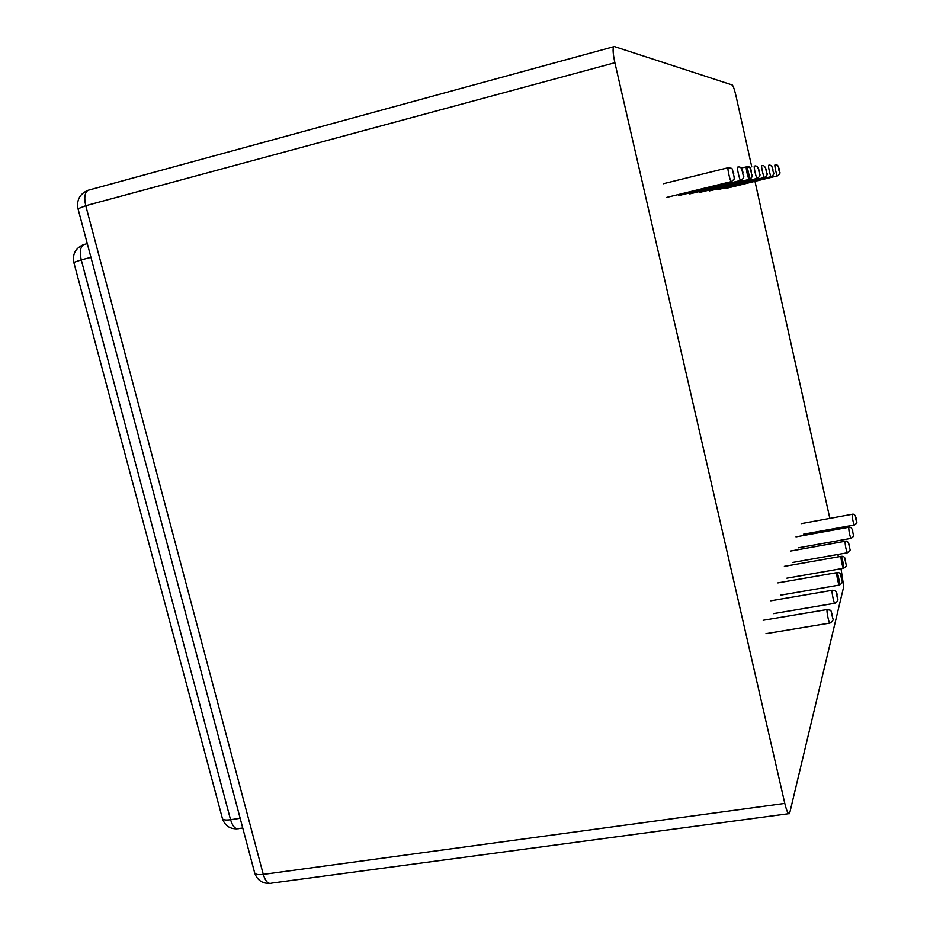 <?xml version="1.0" encoding="UTF-8"?>
<svg xmlns="http://www.w3.org/2000/svg" width="930" height="930" viewBox="0 0 930 930"><rect width="100%" height="100%" fill="white"/><g stroke="black" fill="none" stroke-linecap="round" stroke-linejoin="round"><path stroke-width="1.4" d="M751.742 166.819L736.107 96.395C734.549 89.733 733.27 85.932 732.27 84.99L614.346 46.535L87.932 190.325C84.688 192.754 83.967 197.881 85.758 205.704L78.004 208.762M613.684 46.733C612.614 48.732 613.021 54.056 614.893 62.717L784.804 803.415C786.734 811.297 788.326 814.692 789.57 813.576L843.743 586.586L841.034 568.742M838.395 556.838L837.872 554.478M835.326 543.039L834.931 541.272M832.49 530.263L832.211 529.019M829.851 518.405L754.974 181.35M732.642 170.423L734.142 177.142L732.642 170.423M728.213 167.667C726.888 167.447 730.585 183.326 731.457 181.571C730.585 183.326 726.888 167.447 728.213 167.667L728.306 167.691M741.942 169.737L743.372 176.165L741.942 169.737M737.711 167.109C736.49 166.9 740.001 182.048 740.792 180.42C740.001 182.048 736.49 166.9 737.711 167.109L737.781 167.133M750.463 169.12L751.835 175.282L750.463 169.12M746.406 166.598L746.313 166.668C745.5 167.493 748.685 180.827 749.348 179.362C750.045 174.503 743.965 158.088 747.162 173.492C750.952 188.441 748.848 169.283 746.406 166.598C748.197 170.295 749.173 174.549 749.348 179.362C748.685 180.827 745.5 167.493 746.313 166.668L746.406 166.598M758.31 168.551L759.624 174.456L758.31 168.551M754.416 166.133C753.381 165.924 756.555 179.781 757.218 178.386C756.555 179.781 753.381 165.924 754.416 166.133L754.474 166.144M765.553 168.028L766.808 173.712L765.553 168.028M761.798 165.703C760.845 165.494 763.879 178.793 764.483 177.479C763.879 178.793 760.845 165.494 761.798 165.703L761.856 165.714M772.249 167.54L773.458 173.015L772.249 167.54M768.633 165.296C767.762 165.098 770.656 177.874 771.214 176.654C770.656 177.874 767.762 165.098 768.633 165.296L768.692 165.308M778.48 167.086C780.619 172.724 778.852 172.875 778.48 167.086C780.619 172.724 778.852 172.875 778.48 167.086M774.992 164.924C774.167 164.726 776.957 177.026 777.468 175.875C776.957 177.026 774.167 164.726 774.992 164.924L775.039 164.936M855.53 516.615C857.204 520.207 856.274 523.962 855.53 516.615C857.204 520.207 856.274 523.962 855.53 516.615M852.101 514.406C852.426 519.103 853.194 522.625 854.391 524.997C853.194 522.625 852.426 519.103 852.101 514.406M852.24 529.716L853.391 534.936L852.24 529.716M848.683 527.415C849.009 532.32 849.799 535.971 851.055 538.377C849.799 535.971 849.009 532.32 848.683 527.415L848.846 527.298M848.706 543.783L849.904 549.2L848.706 543.783M845.01 541.4C845.335 546.526 846.149 550.327 847.474 552.769C846.149 550.327 845.335 546.526 845.01 541.4L845.196 541.272M844.882 558.953L846.137 564.58L844.882 558.953M841.057 556.466C841.371 561.86 842.22 565.8 843.615 568.288C844.301 567.405 841.673 554.919 841.092 556.361C840.441 557.489 843.092 569.869 843.638 568.23C844.196 566.696 841.534 554.559 841.057 556.466L841.092 556.361C841.673 554.919 844.301 567.405 843.615 568.288C842.22 565.8 841.371 561.86 841.057 556.466M840.755 575.356L842.057 581.204L840.755 575.356M836.779 572.764C837.081 578.425 837.965 582.529 839.43 585.063C840.185 584.087 837.453 571.09 836.826 572.648C836.105 573.868 838.872 586.772 839.465 584.993C840.069 583.331 837.302 570.706 836.779 572.764L836.826 572.648C837.453 571.09 840.185 584.087 839.43 585.063C837.965 582.529 837.081 578.425 836.779 572.764M831.42 612.521L832.838 618.857L831.42 612.521M827.084 609.673C826.41 611.591 829.281 624.832 829.979 623.054C829.281 624.832 826.41 611.591 827.084 609.673L827.386 609.476M836.291 593.154L837.639 599.234L836.291 593.154M832.129 590.445C831.513 592.189 834.268 604.907 834.908 603.256C834.268 604.907 831.513 592.189 832.129 590.445L832.397 590.259M83.816 244.544L83.584 244.613C80.271 247.055 79.492 252.135 81.247 259.877L73.807 262.4M90.942 257.354L81.247 259.877L230.559 819.714C226.002 820.33 223.305 820.004 222.468 818.737L222.34 818.261M240.161 818.295L230.559 819.714C232.779 826.84 235.697 829.758 239.324 828.479L242.742 827.979M614.893 62.717L85.758 205.704L263.283 874.386C258.505 874.967 255.645 874.514 254.715 873.014L77.969 208.587C76.516 199.938 79.841 193.847 87.932 190.325L89.071 190.011M269.526 883.43C262.097 883.5 257.168 880.024 254.715 873.014L254.564 872.421M784.804 803.415L263.283 874.386C265.469 881.512 268.317 884.407 271.839 883.082L788.628 813.704M733.747 173.457C730.957 166.935 733.77 168.923 728.109 167.749L663.299 183.745M731.236 181.629L666.752 197.381M731.457 181.571C735.909 177.735 733.572 179.932 734.223 176.13M740.606 180.467L678.761 195.567M740.792 180.42C743.5 178.653 744.384 176.944 743.442 175.282M742.931 172.422C742.303 168.086 740.524 166.342 737.606 167.179M751.359 171.539C748.522 165.645 751.824 167.958 746.313 166.668C749.127 165.924 750.801 167.528 751.347 171.48C750.522 168.167 749.441 166.551 748.127 166.633L741.001 167.97M751.905 174.491C752.812 175.991 751.963 177.618 749.348 179.362C751.963 177.618 752.812 175.991 751.905 174.491C752.603 176.468 751.754 178.095 749.348 179.362L689.781 193.893M757.067 178.421L699.93 192.347M757.218 178.386C759.729 176.723 760.554 175.177 759.682 173.747C760.554 175.177 759.729 176.723 757.218 178.386M756.055 166.156C757.334 166.098 758.345 167.609 759.101 170.678C757.799 166.726 756.206 165.238 754.335 166.191M764.355 177.514L709.311 190.929M764.483 177.479C766.913 175.863 767.703 174.387 766.866 173.061M766.274 169.958C765.065 166.272 763.542 164.866 761.728 165.749M771.098 176.677L718.007 189.604M771.214 176.654C773.574 175.073 774.33 173.654 773.516 172.422C774.33 173.654 773.574 175.073 771.214 176.654M770.168 165.319C771.179 165.145 772.098 166.47 772.911 169.306C771.819 165.842 770.377 164.529 768.575 165.342M777.364 175.898L726.086 188.383M777.468 175.875C779.747 174.329 780.491 172.98 779.689 171.818C780.491 172.98 779.747 174.329 777.468 175.875M776.469 164.947C777.457 164.808 778.329 166.063 779.084 168.702C778.073 165.447 776.69 164.203 774.934 164.959M856.077 517.917C855.135 514.918 853.821 513.72 852.124 514.325L801.207 523.66M854.263 525.02L803.45 534.239M854.391 524.997C856.623 523.567 857.39 522.358 856.658 521.381M852.822 531.1C851.834 527.938 850.462 526.671 848.718 527.322L795.999 536.877M850.915 538.412L798.312 547.84M851.055 538.377C853.38 536.889 854.159 535.645 853.415 534.645M849.334 545.282C848.334 541.818 846.916 540.481 845.044 541.295L790.395 551.083M847.323 552.804L792.802 562.441M847.474 552.769C849.869 551.234 850.683 549.944 849.915 548.898M841.092 556.361C843.731 555.931 845.231 557.326 845.568 560.558C845.231 557.326 843.731 555.931 841.092 556.361L784.374 566.37M843.615 568.288C846.091 566.696 846.939 565.359 846.161 564.266C846.939 565.359 846.091 566.696 843.615 568.288L786.873 578.181M841.499 577.088C841.115 573.647 839.558 572.159 836.826 572.648L777.864 582.901M842.08 580.878C842.871 582.052 841.987 583.447 839.43 585.063L780.456 595.188M832.304 614.591C829.851 608.894 832.524 610.952 827.142 609.522L763.146 620.275M829.723 623.088L765.948 633.656M829.979 623.054C832.745 621.275 833.71 619.752 832.862 618.508M837.093 595.037C836.965 591.654 835.338 590.073 832.187 590.306L770.819 600.803M834.687 603.291L773.504 613.614M834.908 603.256C837.57 601.547 838.488 600.094 837.674 598.897M87.292 243.637L83.584 244.613C75.644 248.008 72.377 253.902 73.784 262.295L222.468 818.737C224.874 825.608 229.745 828.967 237.092 828.839"/></g></svg>
